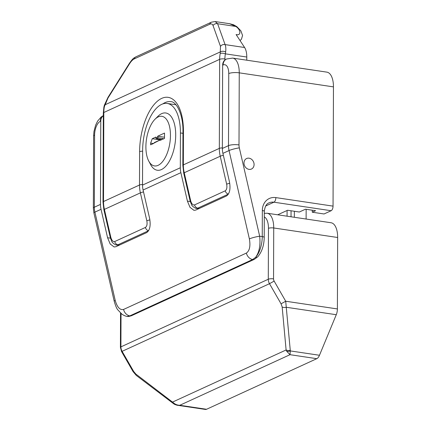 <?xml version="1.0" encoding="UTF-8"?>
<svg xmlns="http://www.w3.org/2000/svg" width="431" height="431" viewBox="0 0 431 431"><rect width="100%" height="100%" fill="white"/><g stroke="black" fill="none" stroke-linecap="round" stroke-linejoin="round"><path stroke-width="0.65" d="M249.016 169.367A5.786 4.876 65.3 0 0 251.451 169.038A5.786 4.876 65.3 0 0 253.929 163.117A5.786 4.876 65.3 0 0 249.053 158.188A5.786 4.876 65.3 0 0 246.624 158.516A5.786 4.876 65.3 0 0 244.14 164.443A5.786 4.876 65.3 0 0 249.016 169.367A5.786 4.876 -114.7 0 1 244.14 164.443A5.786 4.876 -114.7 0 1 246.624 158.516A5.786 4.876 -114.7 0 1 249.053 158.188A5.786 4.876 -114.7 0 1 253.929 163.117A5.786 4.876 -114.7 0 1 251.451 169.038A5.786 4.876 -114.7 0 1 249.016 169.367M170.455 135.479A25.084 11.842 -81.5 0 0 155.025 119.231A25.084 11.842 -81.5 0 0 145.893 146.755A25.084 11.842 -81.5 0 0 148.781 161.135A25.084 11.842 -81.5 0 0 162.347 161.894A25.084 11.842 -81.5 0 0 170.455 135.479M148.781 161.135L150.699 164.712A28.942 13.663 -81.5 0 0 166.35 165.59A28.942 13.663 -81.5 0 0 175.708 135.113A28.942 13.663 -81.5 0 0 157.902 116.365L155.025 119.231M180.433 132.947L180.314 167.761A19.293 16.254 65.3 0 0 180.869 172.669L143.081 190.012A19.293 16.254 -114.7 0 1 142.521 185.104L142.645 150.29A38.585 18.221 98.5 0 1 167.228 103.451A38.585 18.221 98.5 0 1 180.433 132.947L182.959 133.324M103.316 115.697A7.715 6.503 65.3 0 0 100.773 121.138L100.482 204.396A19.293 16.254 65.3 0 0 101.037 209.304L94.895 212.122L115.228 300.461A7.715 0.991 167 0 0 114.21 301.231L93.883 212.892A7.715 0.991 167 0 1 94.895 212.122A19.293 16.254 65.3 0 1 94.341 207.214L100.482 204.396M312.286 210.209L312.281 212.214L315.584 210.7L305.493 209.197L299.351 212.014L287.574 210.258L277.683 214.794M312.281 212.214L324.053 213.97L331.137 210.721L273.944 202.198L265.695 205.98M262.339 210.5A3.857 1.002 -179.8 0 1 264.305 211.384L264.214 237.47A3.857 1.002 -179.8 0 0 262.247 236.587L259.667 236.204A7.715 0.991 167 0 0 249.382 238.898L229.05 150.554L222.908 153.371A19.293 16.254 -114.7 0 1 222.353 148.463L228.495 145.646L228.748 73.572A7.715 2.004 -179.8 0 1 239.253 72.839A19.293 9.11 98.5 0 0 232.648 58.093L326.854 72.133A19.293 9.11 98.5 0 1 333.459 86.879L239.253 72.839L239 144.918A11.578 9.751 65.3 0 0 239.334 147.86L259.667 236.204C260.636 245.239 259.273 252.297 255.578 257.388A19.293 9.11 -81.5 0 0 262.247 236.587L262.339 210.5A15.435 13.005 -114.7 0 1 275.845 197.603L333.044 206.126L333.459 86.879M333.044 206.126A3.857 1.821 98.5 0 1 331.137 210.721M306.112 219.034L306.15 209.294M294.341 217.278L294.362 211.271M287.094 210.479L287.073 216.195M222.353 148.463L222.644 65.21A7.715 6.503 -114.7 0 1 226.156 59.198L226.625 58.982A7.715 6.503 -114.7 0 0 223.118 64.995L222.644 65.21M291.038 216.788L291.06 210.775M143.081 190.012L149.622 218.442C150.866 225.591 149.869 230.321 146.621 232.627L115.912 246.715L114.129 246.968L110.18 243.978L107.578 237.734L101.037 209.304M222.908 153.371L229.454 181.807C230.698 188.956 229.701 193.686 226.453 195.992L195.744 210.08L193.961 210.333L190.012 207.343L187.41 201.099L180.869 172.669M264.214 237.47C264.041 245.417 261.919 251.833 257.851 256.72L254.355 259.333L131.536 315.697A3.857 3.249 -114.7 0 1 129.79 315.896L127.123 316.365A3.857 3.4 -80.7 0 1 127.075 316.359L127.037 316.354M115.228 300.461C117.194 307.281 119.974 310.277 123.562 309.442A7.715 6.503 -114.7 0 0 129.79 315.896L252.609 259.532L255.578 257.388A3.857 2.801 -137.2 0 0 257.851 256.72M131.536 315.697C129.149 316.462 127.678 316.683 127.123 316.365L127.123 316.365C126.062 316.37 124.381 315.686 122.07 314.318L117.733 309.754C116.666 308.531 115.492 305.692 114.21 301.231M159.993 140.328L161.334 139.908L163.096 138.572L162.983 139.154L164.497 138.459L164.513 133.077L157.671 136.218L157.671 137.01L158.339 137.855L156.475 138.707L155.806 137.861L155.812 137.069L152.256 138.701L150.645 143.108L150.635 144.816L153.754 143.388L154.433 142.548L160.666 139.687L153.754 143.194M155.806 137.861L157.671 137.01M162.864 139.014L161.334 139.714M158.339 137.855L163.096 138.572M161.334 139.784L160.666 139.687M153.447 143.528L150.645 143.108M160.224 139.886L152.256 138.701M161.587 139.472L156.475 138.707M164.502 137.236L157.671 136.218M215.112 21.55L229.551 23.7L235.816 26.447C241.053 29.804 241.268 35.999 236.102 34.539L244.609 47.507A15.435 7.289 98.5 0 1 246.785 57.032L246.774 60.2M228.43 194.09L197.797 208.146L196.401 208.356L198.745 208.706M148.598 230.725L117.965 244.781L116.569 244.991C116.542 245.589 111.941 242.842 111.748 241.382L110.325 237.729L103.893 209.773A3.857 0.496 167 0 1 104.399 209.391L110.832 237.346A3.857 0.496 167 0 0 110.325 237.729M129.456 63.885A3.857 1.223 32.2 0 1 129.435 63.282L129.435 63.282C133.734 57.253 133.761 58.309 135.905 56.833L211.459 22.159L215.188 21.561L217.617 23.732L225.084 44.598C225.822 46.359 226.016 48.784 225.655 51.865L225.391 53.843A3.857 1.347 -169.1 0 0 220.209 53.476L220.489 46.397L213.027 25.531C212.429 23.991 211.362 23.549 209.822 24.217L134.267 58.891C132.7 59.65 131.094 61.315 129.456 63.885L107.982 98.026L104.383 106.629A3.857 1.347 -169.1 0 0 103.887 107.136L103.327 112.987A3.857 1.002 -179.8 0 1 103.817 112.496L103.51 201.536L139.504 185.018L139.622 151.68A44.759 21.135 98.5 0 1 161.69 98.392A44.759 21.135 98.5 0 1 183.455 131.563L183.342 164.901L219.336 148.383L219.648 59.343L103.817 112.496A30.87 26.005 65.3 0 1 104.383 106.629M213.027 25.531A3.857 3.292 160.3 0 1 217.617 23.732L235.816 26.447A3.857 1.923 -52.4 0 1 236.824 26.636L240.848 30.795L242.561 35.482L241.452 39.21L240.051 40.557M225.655 51.865A3.857 1.859 -169.4 0 0 220.537 51.79L104.819 104.895A3.857 0.991 -162.4 0 0 104.388 105.175L107.965 97.422A3.857 1.223 32.2 0 0 107.982 98.026M244.609 47.507L225.084 44.598A3.857 3.292 160.3 0 0 220.489 46.397M110.832 237.346C111.753 240.53 113.046 241.926 114.721 241.538L145.425 227.444C146.944 226.372 147.413 224.163 146.831 220.828A3.857 0.496 -13 0 1 149.907 219.88M229.739 183.245A3.857 0.496 167 0 0 226.658 184.193L220.225 156.232L184.231 172.75L190.664 200.711C191.585 203.895 192.878 205.291 194.553 204.903L225.257 190.809C226.776 189.737 227.239 187.528 226.658 184.193M196.401 208.356C196.374 208.954 191.773 206.207 191.579 204.747L190.157 201.094A3.857 0.496 -13 0 1 190.664 200.711M281.066 303.828L285.715 301.237L337.398 308.941L337.651 237.497L273.723 227.972L273.545 278.873A3.857 3.249 65.3 0 0 274.148 281.098L285.715 301.237L286.259 307.265A3.857 2.236 174.8 0 1 282.165 306.969L281.066 303.828L269.494 283.695L122.113 351.33L133.68 371.463L135.894 374.092L173.693 403.001C175.39 404.45 177.416 405.21 179.781 405.28L177.68 405.312L205.447 409.45A7.715 3.642 98.5 0 0 206.557 409.272L316.796 358.678L290.02 354.691L286.604 351.184L286.109 349.961L282.165 306.969M337.398 308.941A7.715 3.642 98.5 0 1 336.272 314.716L319.479 355.268A7.715 3.642 98.5 0 1 316.796 358.678M264.3 213.345L267.123 213.221L331.046 222.752A19.293 9.11 98.5 0 1 337.651 237.497M336.272 314.716L286.259 307.265L290.322 350.926L290.02 354.691L179.781 405.28L206.557 409.272M177.68 405.312C177.771 405.528 174.076 404.3 174 403.966L174 403.966A3.857 1.401 -57.3 0 1 173.693 403.001M174 403.966L173.122 403.357A3.857 1.886 -52.8 0 1 172.691 402.01L286.109 349.961A3.857 2.236 174.8 0 0 290.198 350.258M173.122 403.357L136.325 375.444A3.857 1.886 -52.8 0 1 135.894 374.092M136.325 375.444L133.098 371.662L133.68 371.463M319.479 355.268L290.322 350.926A3.857 2.349 164 0 1 286.604 351.184M142.521 185.104L180.314 167.761M100.773 121.138L100.299 121.353A11.578 5.463 -81.5 0 0 94.594 135.135L94.341 207.214A7.715 2.004 -179.8 0 0 93.349 208.189L93.883 212.892M100.299 121.353A7.715 6.503 -114.7 0 1 103.316 115.6L101.086 117.06L97.605 121.127L95.596 125.227L93.958 131.541L93.602 136.11L93.349 208.189M228.748 73.572A11.578 5.463 -81.5 0 0 223.118 64.995M123.562 309.442L246.376 253.083C249.63 250.777 250.626 246.047 249.382 238.898M275.845 197.603A3.857 1.821 -81.5 0 1 273.944 202.198A11.578 9.751 65.3 0 0 269.079 202.856C266.493 203.647 264.903 206.492 264.305 211.384M239.334 147.86A7.715 0.991 167 0 0 229.05 150.554A19.293 16.254 -114.7 0 1 228.495 145.646A7.715 2.004 -179.8 0 1 239 144.918M94.594 135.135A7.715 2.004 -179.8 0 0 93.602 136.11M254.355 259.333A3.857 3.249 -114.7 0 1 252.609 259.532A7.715 6.503 -114.7 0 1 246.376 253.083M190.265 201.525L187.41 201.099M110.433 238.16L107.578 237.734M183.455 131.563A3.857 1.002 -179.8 0 0 182.965 132.048C183.38 114.253 176.274 101.49 170.935 101.662A40.902 19.309 -81.5 0 0 165.041 102.621A40.902 19.309 -81.5 0 0 162.783 103.909M139.622 151.68A3.857 1.002 0.2 0 1 142.639 151.179M114.721 241.538A3.857 3.249 65.3 0 0 117.965 244.781L119.592 245.029M246.785 57.032L225.391 53.843A27.013 22.757 65.3 0 0 224.901 58.977L224.896 59.995M194.553 204.903A3.857 3.249 -114.7 0 0 197.797 208.146L199.424 208.388M146.831 220.828L140.393 192.867L104.399 209.391A30.87 26.005 65.3 0 1 103.51 201.536A3.857 1.002 -179.8 0 0 103.014 202.026L103.327 112.987M224.901 58.977A3.857 1.002 -179.8 0 0 219.648 59.343A30.87 26.005 -114.7 0 1 220.209 53.476M143.518 191.908A3.857 0.496 -13 0 0 140.393 192.867A30.87 26.005 -114.7 0 1 139.504 185.018A3.857 1.002 0.2 0 1 142.526 184.522M182.846 165.385A3.857 1.002 -179.8 0 1 183.342 164.901A30.87 26.005 65.3 0 0 184.231 172.75A3.857 0.496 167 0 0 183.725 173.138L182.846 165.385L182.965 132.048M223.35 155.273A3.857 0.496 167 0 0 220.225 156.232A30.87 26.005 -114.7 0 1 219.336 148.383A3.857 1.002 -179.8 0 1 222.358 147.887M135.905 56.833A3.857 3.249 65.3 0 0 134.267 58.891M211.459 22.159A3.857 3.249 65.3 0 0 209.822 24.217M145.425 227.444A3.857 3.249 65.3 0 0 148.625 230.687M228.452 194.052A3.857 3.249 -114.7 0 1 225.257 190.809M121.03 313.52L120.912 346.874L268.292 279.24L268.47 228.333A15.435 7.289 -81.5 0 0 264.289 216.895M267.123 213.221A19.293 9.11 98.5 0 1 273.723 227.972A3.857 1.002 -179.8 0 0 268.47 228.333M274.148 281.098L269.494 283.695A7.715 6.503 -114.7 0 1 268.292 279.24A3.857 1.002 -179.8 0 1 273.545 278.873M120.912 346.874A7.715 6.503 65.3 0 0 122.113 351.33L121.531 351.524L120.416 347.359A3.857 1.002 0.2 0 1 120.912 346.874M232.648 58.093L226.625 58.982M175.918 104.749L167.228 103.451M118.913 245.341L116.575 244.991M229.551 23.7L233.489 24.756L236.824 26.636M129.435 63.282L107.965 97.422M104.388 105.175L103.887 107.136M103.014 202.026L103.893 209.773M190.157 201.094L183.725 173.138M133.098 371.662L121.531 351.524M120.535 313.089L120.416 347.359"/></g></svg>
